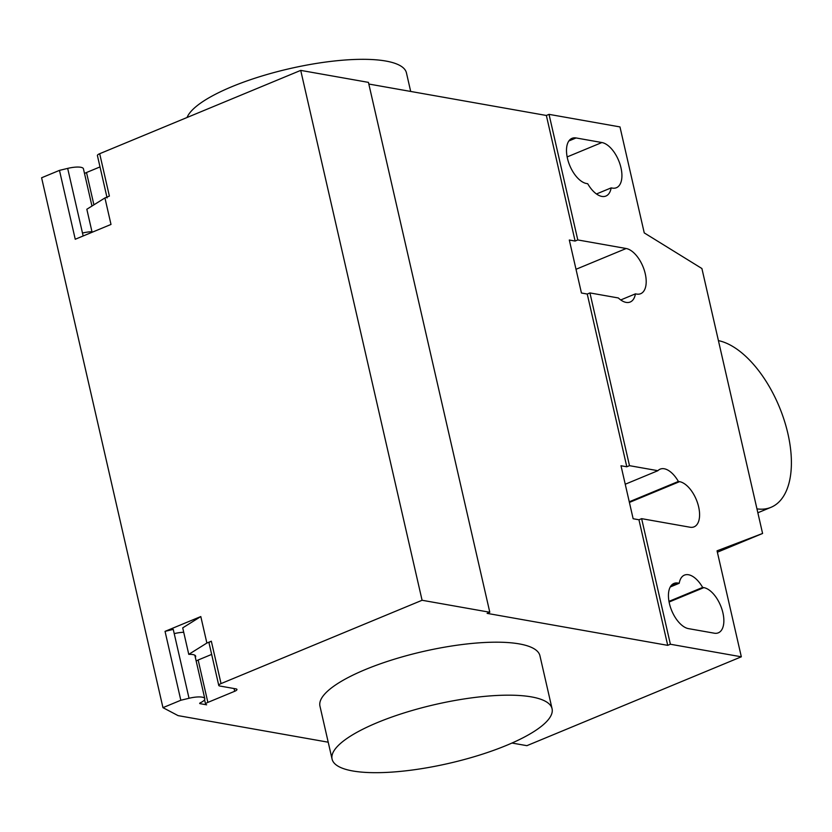 <?xml version="1.0" encoding="UTF-8"?>
<svg xmlns="http://www.w3.org/2000/svg" width="832" height="832" viewBox="0 0 832 832"><rect width="100%" height="100%" fill="white"/><g stroke="black" fill="none" stroke-linecap="round" stroke-linejoin="round"><path stroke-width="1.25" d="M718.422 340.621A89.586 46.145 -112.5 0 1 784.472 421.034A89.586 46.145 -112.5 0 1 770.994 507.322A89.586 46.145 -112.5 0 1 756.954 508.862M410.686 91.447L406.442 72.883A112.84 30.212 167.1 0 0 385.798 61.038A112.84 30.212 167.1 0 0 268.986 73.934A112.84 30.212 167.1 0 0 187.065 117.489M531.43 696.894A112.84 30.212 167.1 0 0 404.997 712.65A112.84 30.212 167.1 0 0 332.082 759.117A112.84 30.212 167.1 0 0 352.726 770.962A112.84 30.212 167.1 0 0 479.159 755.206A112.84 30.212 167.1 0 0 552.074 708.739A112.84 30.212 167.1 0 0 531.43 696.894M332.082 759.117L319.956 706.129A112.84 30.212 -12.9 0 1 392.86 659.662A112.84 30.212 -12.9 0 1 519.293 643.906A112.84 30.212 -12.9 0 1 539.937 655.751L552.074 708.739M679.214 583.274A24.263 12.49 -112.5 0 1 684.434 575.12A24.263 12.49 -112.5 0 1 702.645 587.423L703.83 587.631A24.263 12.49 -112.5 0 1 721.916 609.232A24.263 12.49 -112.5 0 1 718.338 632.819A24.263 12.49 -112.5 0 1 714.272 633.194L688.47 628.628A24.263 12.49 -112.5 0 1 670.384 607.027A24.263 12.49 -112.5 0 1 673.962 583.43A24.263 12.49 -112.5 0 1 678.038 583.055L679.214 583.274L670.249 586.986M702.645 587.423L668.98 601.37M611.146 187.886A24.263 12.49 -112.5 0 1 605.925 196.04A24.263 12.49 -112.5 0 1 587.714 183.737L586.529 183.529A24.263 12.49 -112.5 0 1 568.443 161.928A24.263 12.49 -112.5 0 1 572.021 138.33A24.263 12.49 -112.5 0 1 576.098 137.956L601.89 142.532A24.263 12.49 -112.5 0 1 619.975 164.133A24.263 12.49 -112.5 0 1 616.398 187.73A24.263 12.49 -112.5 0 1 612.331 188.094L611.146 187.886L596.471 193.97M511.982 743.038L526.885 745.67L741.333 656.802L717.059 550.826L762.59 533.468L701.906 268.528L644.249 232.898L619.975 126.922L549.026 114.358L577.793 239.938L626.163 248.508A24.263 12.49 -112.5 0 1 644.249 270.109A24.263 12.49 -112.5 0 1 640.671 293.706A24.263 12.49 -112.5 0 1 636.605 294.07L635.419 293.862A24.263 12.49 -112.5 0 1 630.198 302.016A24.263 12.49 -112.5 0 1 618.332 297.96L589.93 292.926L587.246 294.039L581.443 293.01L569.306 240.022L575.11 241.051L577.793 239.938M657.894 470.694A24.263 12.49 -112.5 0 1 660.161 469.144A24.263 12.49 -112.5 0 1 678.382 481.447L679.557 481.655A24.263 12.49 -112.5 0 1 697.642 503.256A24.263 12.49 -112.5 0 1 694.065 526.854A24.263 12.49 -112.5 0 1 689.998 527.218L641.628 518.658L638.945 519.771L633.142 518.742L621.005 465.754L626.808 466.783L629.491 465.67L657.894 470.694L625.238 484.234M629.262 501.8L678.382 481.447M620.745 299.946L635.419 293.862M626.808 466.783L587.246 294.039M589.93 292.926L629.491 465.67M549.026 114.358L546.354 115.471L368.815 84.032M575.11 241.051L546.354 115.471M717.382 552.209L762.59 533.468M641.628 518.658L670.384 644.238L667.711 645.351L638.945 519.771M741.333 656.802L670.384 644.238M328.214 742.206L178.09 715.624L162.958 707.658L41.6 177.778L59.467 170.373L75.244 239.252L110.999 224.442L104.936 197.943L109.387 196.102L99.684 153.712A5.637 1.508 167.1 0 0 97.406 155.542L107.11 197.933M667.711 645.351L487.115 613.371L489.798 612.258L368.441 82.378L300.716 70.387L99.684 153.712M195.343 657.374A15.236 4.077 -12.9 0 0 195.645 656.178A15.236 4.077 -12.9 0 0 188.77 654.358L182.707 627.869L200.803 616.554L165.048 631.363L173.254 629.387L174.221 633.63A14.664 3.931 -12.9 0 1 183.716 632.289M489.798 612.258L422.084 600.267L221.042 683.592A5.637 1.508 167.1 0 0 218.764 685.422A5.637 1.508 167.1 0 0 219.794 686.005L235.914 688.865A5.637 1.508 -12.9 0 1 236.954 689.458A5.637 1.508 -12.9 0 1 234.676 691.288L207.865 702.395A5.637 1.508 167.1 0 0 205.598 704.226A5.637 1.508 167.1 0 0 206.627 704.818L200.096 703.664A2.257 0.603 -12.9 0 1 199.68 703.425A2.257 0.603 -12.9 0 1 200.366 702.79A14.664 3.931 167.1 0 0 204.807 698.693A14.664 3.931 167.1 0 0 189.03 698.277L180.825 700.253L162.958 707.658M165.048 631.363L180.825 700.253M196.206 661.149A5.637 1.508 -12.9 0 1 198.162 660.005L211.661 654.41M218.764 685.422L209.05 643.032A5.637 1.508 -12.9 0 1 211.328 641.202L206.877 643.042L188.77 654.358M200.803 616.554L206.877 643.042M422.084 600.267L300.716 70.387M100.006 166.92L86.507 172.515A5.637 1.508 167.1 0 0 84.552 173.659M91.967 206.045L83.439 168.813A14.664 3.931 167.1 0 0 67.673 168.397L59.467 170.373M83.148 235.976L82.482 233.043A14.664 3.931 -12.9 0 1 91.978 231.702M104.936 197.943L86.83 209.258L92.102 232.274M703.83 587.631L669.094 602.025M678.038 583.055L670.821 586.05M576.098 137.956L568.88 140.951M601.89 142.532L567.154 156.926M629.408 502.434L679.557 481.655M576.014 269.287L626.163 248.508M174.221 633.63L189.03 698.277M199.95 703.03L200.096 703.664M207.865 702.395L198.162 660.005M234.676 691.288L234.042 688.532M221.042 683.592L211.328 641.202M82.482 233.043L67.673 168.397M86.507 172.515L93.912 204.838M770.994 507.322L757.848 512.772M204.807 698.693L194.844 655.231M205.598 704.226L204.568 699.743"/></g></svg>
